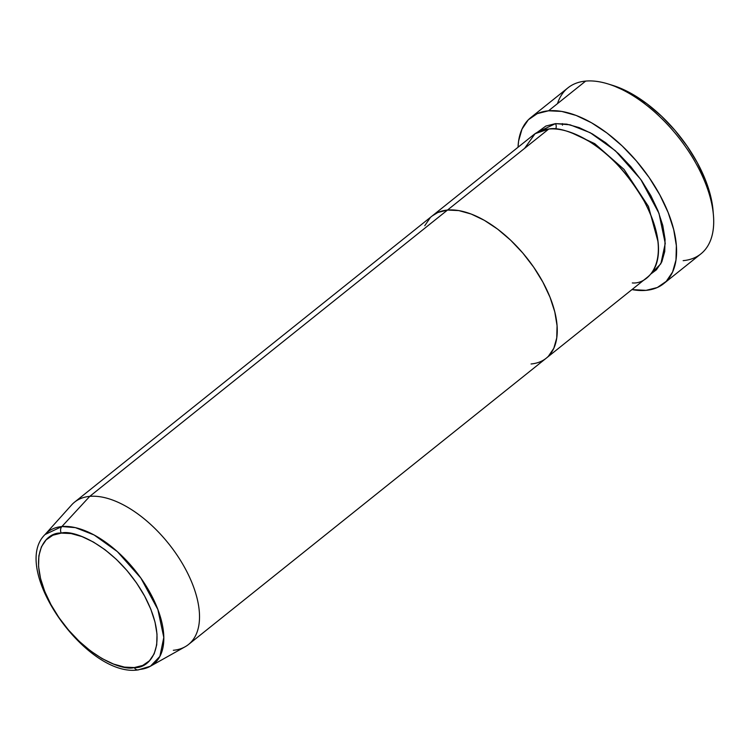 <?xml version="1.0" encoding="UTF-8"?>
<svg xmlns="http://www.w3.org/2000/svg" width="751" height="751" viewBox="0 0 751 751"><rect width="100%" height="100%" fill="white"/><g stroke="black" fill="none" stroke-linecap="round" stroke-linejoin="round"><path stroke-width="1.13" d="M663.734 283.615A106.351 55.414 51.3 0 1 646.029 290.365L657.294 287.53L666.25 281.353L672.558 272.069L675.975 260.034L676.36 245.718L673.713 229.675L668.127 212.505L659.819 194.885L649.108 177.471L636.407 160.958L622.194 145.957L607.033 133.068L591.497 122.76L576.177 115.457L561.673 111.411L548.53 110.801L537.265 113.636L528.31 119.813L522.001 129.097L518.584 141.132L518.04 147.243A106.351 55.414 51.3 0 1 530.826 117.55A106.351 55.414 51.3 0 1 548.53 110.801L585.658 81.089L548.53 110.801A106.351 55.414 51.3 0 1 650.92 180.137A106.351 55.414 51.3 0 1 663.734 283.615L700.861 253.904A106.351 55.414 -128.7 0 0 688.038 150.425A106.351 55.414 -128.7 0 0 585.658 81.089A106.351 55.414 51.3 0 1 608.179 83.971A106.351 55.414 51.3 0 1 713.45 215.509A106.351 55.414 51.3 0 1 683.157 260.653M713.45 215.509L713.065 210.684A101.291 52.777 -128.7 0 0 612.797 85.407L608.179 83.971M537.181 132.411L555.496 123.624A5.06 4.084 -95.2 0 1 555.674 129.012A5.06 4.084 84.8 0 0 555.496 123.624L566.761 124.15L579.19 127.614L592.323 133.885L605.644 142.709L618.636 153.767L630.812 166.619L641.701 180.775L650.882 195.692L658.007 210.806L662.795 225.516L665.067 239.278L664.729 251.547L661.809 261.855L656.402 269.816L650.629 274.162L660.871 263.732L665.245 243.418L658.984 213.331L640.753 179.405L615.388 150.763L590.295 132.749L570.047 124.807L555.496 123.624L545.846 126.055L537.181 132.411M531.07 363.972A91.162 47.491 51.3 0 0 546.24 358.189A91.162 47.491 -128.7 0 0 535.256 269.496A91.162 47.491 -128.7 0 0 447.502 210.055A91.162 47.491 -128.7 0 0 432.323 215.847A91.162 47.491 51.3 0 1 447.502 210.055L458.758 210.58L471.196 214.044L484.32 220.315L497.641 229.139L510.642 240.198L522.818 253.049L533.708 267.206L542.889 282.132L550.014 297.236L554.801 311.947L557.064 325.709L556.735 337.978L553.806 348.286L548.399 356.246L553.806 348.286L556.735 337.978L557.064 325.709L554.801 311.947L550.014 297.236L542.889 282.132L533.708 267.206L522.818 253.049L510.642 240.198L497.641 229.139L484.32 220.315L471.196 214.044L458.758 210.58L447.502 210.055L548.746 129.031L447.502 210.055A91.162 47.491 51.3 0 1 535.256 269.496A91.162 47.491 51.3 0 1 546.24 358.189L647.493 277.157A91.162 47.491 -128.7 0 0 636.51 188.463A91.162 47.491 -128.7 0 0 548.746 129.031L535.097 133.687L524.602 148.351M632.314 282.939C649.671 284.601 674.332 258.128 644.133 201.099C627.827 173.537 609.53 153.664 589.272 141.488C571.013 131.303 557.505 127.154 548.746 129.031A91.162 47.491 -128.7 0 0 533.576 134.814L74.574 502.147A91.162 47.491 51.3 0 1 89.754 496.364A91.162 47.491 -128.7 0 0 71.608 504.954L45.041 534.524A84.656 44.102 51.3 0 1 61.892 526.545L45.041 534.524C9.641 568.995 87.003 677.871 138.128 669.911L150.435 666.221L185.103 646.78A91.162 47.491 -128.7 0 0 179.62 559.044A91.162 47.491 -128.7 0 0 89.754 496.364L447.502 210.055L437.842 212.495L432.172 215.959L437.842 212.495L447.502 210.055L89.754 496.364L61.892 526.545A5.06 4.084 84.8 0 0 61.282 533.097C73.514 529.145 116.959 546.362 144.614 596.059C170.993 645.879 149.458 669.019 134.288 667.564A5.06 4.084 84.8 0 0 138.081 669.911A5.06 4.084 -95.2 0 1 134.288 667.564L124.45 667.104L113.589 664.081L102.117 658.608L90.486 650.892L79.127 641.232L68.491 630.005L58.972 617.641L50.955 604.602L44.731 591.403L40.554 578.552L38.564 566.536L38.864 555.815L41.418 546.803L46.14 539.856L52.852 535.228L61.282 533.097L71.12 533.557L81.981 536.58L93.453 542.062L105.093 549.77L116.443 559.429L127.088 570.657L136.598 583.029L144.614 596.059L150.838 609.258L155.025 622.119L157.006 634.135L156.715 644.856L154.152 653.858L149.43 660.814L142.728 665.442L134.288 667.564C122.056 671.516 78.611 654.309 50.955 604.602C24.576 554.782 46.121 531.652 61.282 533.097A5.06 4.084 -95.2 0 1 61.892 526.545A84.656 44.102 51.3 0 1 145.347 584.747A84.656 44.102 51.3 0 1 150.435 666.221L159.869 656.421L163.802 637.449L157.86 609.474L140.859 578.054L117.334 551.581L94.1 534.965L75.363 527.624L61.892 526.545L89.754 496.364A91.162 47.491 51.3 0 1 177.508 555.796A91.162 47.491 51.3 0 1 188.492 644.499A91.162 47.491 51.3 0 1 173.321 650.282M430.163 217.79L424.756 225.741L430.163 217.79M562.461 125.182L562.368 123.605M612.478 85.304L632.267 94.053L647.071 103.863L661.509 116.152L675.046 130.43L687.137 146.163L697.341 162.742L705.255 179.527L710.577 195.88L713.103 211.162M557.486 103.638A106.351 55.414 51.3 0 1 585.658 81.089A106.351 55.414 -128.7 0 0 567.953 87.839L530.826 117.55M646.029 290.365A106.351 55.414 51.3 0 1 631.957 289.586L646.029 290.365M570.413 132.27L594.754 143.666L624.015 169.397L648.46 206.45L658.045 241.775L648.46 206.45L624.015 169.397L594.754 143.666L570.413 132.27M150.435 666.221A84.656 44.102 51.3 0 1 139.498 669.47A5.06 4.084 -95.2 0 1 138.081 669.911M546.24 358.189L188.492 644.499"/></g></svg>
